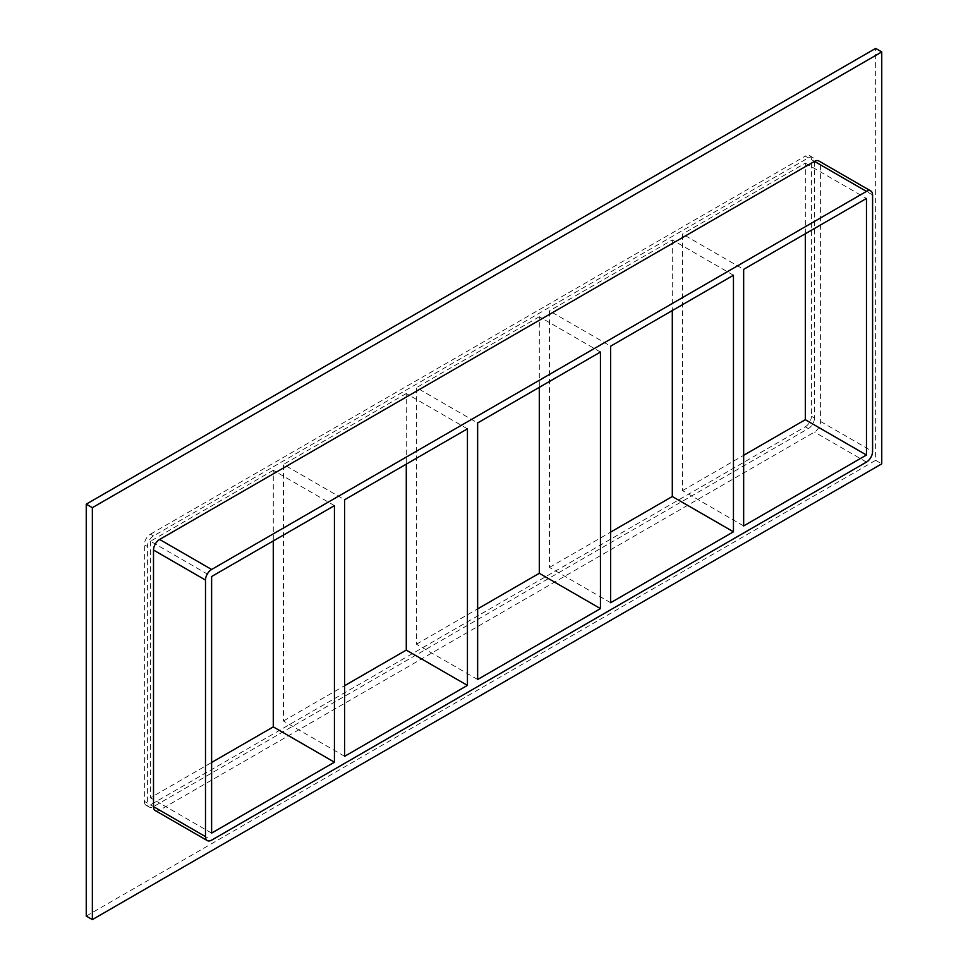 <?xml version="1.0" encoding="UTF-8"?>
<svg xmlns="http://www.w3.org/2000/svg" width="968" height="968" viewBox="0 0 968 968"><rect width="100%" height="100%" fill="white"/><g stroke="black" fill="none" stroke-linecap="round" stroke-linejoin="round"><path stroke-width="0.73" stroke-dasharray="4.84 3.63" d="M344.62 756.31L283.467 721.003L283.467 464.434L344.62 499.742M334.432 505.623L273.279 470.315L273.279 540.931M477.635 679.512L416.482 644.204L416.482 387.636L477.635 422.943M467.435 428.836L406.282 393.528L406.282 464.144M610.639 602.725L549.485 567.417L549.485 310.849L610.639 346.157M600.45 352.037L539.297 316.73L539.297 387.345M549.485 567.417L610.639 532.11M416.482 644.204L477.635 608.896M283.467 721.003L344.62 685.695M211.617 833.097L150.463 797.789L211.617 762.481M733.454 275.251L672.3 239.943L549.485 310.849M539.297 316.73L416.482 387.636M273.279 470.315L150.463 541.221L211.617 576.529M406.282 393.528L283.467 464.434M743.654 525.926L682.5 490.619L682.5 234.05L743.654 269.358M672.3 239.943L672.3 310.559M682.5 490.619L743.654 455.311M805.315 233.76L805.315 163.144L682.5 234.05M805.315 163.144L866.469 198.452M155.303 810.579A8.652 4.997 120 0 0 159.635 810.143L814.487 432.067A8.652 4.997 120 0 0 820.598 421.479L820.598 164.911A8.652 4.997 120 0 0 818.807 160.954M86.249 916.067L875.641 460.32L875.641 48.4M814.487 417.946A8.652 4.997 -60 0 1 808.365 428.546L153.513 806.622A8.652 4.997 -60 0 1 149.193 807.046A8.652 4.997 -60 0 1 147.402 803.089L147.402 546.521A8.652 4.997 -60 0 1 153.513 535.933L808.365 157.857A8.652 4.997 -60 0 1 812.696 157.421A8.652 4.997 -60 0 1 814.487 161.378L814.487 417.946L811.426 416.179L811.426 159.623A8.652 4.997 120 0 0 809.635 155.654A8.652 4.997 120 0 0 805.315 156.09L808.365 157.857M875.641 460.32L881.751 463.853M153.513 535.933L150.463 534.167A8.652 4.997 120 0 0 144.341 544.754L147.402 546.521M147.402 803.089L144.341 801.322L144.341 544.754M150.463 534.167L805.315 156.09M144.341 801.322A8.652 4.997 120 0 0 146.132 805.279A8.652 4.997 120 0 0 150.463 804.856L153.513 806.622M808.365 428.546L805.315 426.779L150.463 804.856M805.315 426.779A8.652 4.997 120 0 0 811.426 416.179M150.463 541.221L150.463 797.789M159.635 810.143L211.617 840.163M814.487 161.378L811.426 159.623M866.469 462.087L814.487 432.067M820.598 421.479L872.579 451.487M872.579 194.919L820.598 164.911M146.132 805.279L149.193 807.046M809.635 155.654L812.696 157.421"/><path stroke-width="1.45" d="M467.435 685.392L344.62 756.31L344.62 499.742L467.435 428.836L467.435 685.392L406.282 650.097L406.282 464.144M273.279 540.931L273.279 726.883L334.432 762.191L211.617 833.097L211.617 576.529L334.432 505.623L334.432 762.191M600.45 608.606L477.635 679.512L477.635 422.943L600.45 352.037L600.45 608.606L539.297 573.298L539.297 387.345M610.639 602.725L610.639 346.157L733.454 275.251L733.454 531.807L610.639 602.725M733.454 531.807L672.3 496.511L610.639 532.11M477.635 608.896L539.297 573.298M344.62 685.695L406.282 650.097M211.617 762.481L273.279 726.883M743.654 525.926L743.654 269.358L866.469 198.452L866.469 455.021L743.654 525.926M672.3 310.559L672.3 496.511M743.654 455.311L805.315 419.713L866.469 455.021M881.751 51.933L92.359 507.68L92.359 919.6L881.751 463.853L881.751 51.933L875.641 48.4L86.249 504.146L86.249 916.067L92.359 919.6M153.513 806.622A8.652 4.997 120 0 0 155.303 810.579L207.285 840.587A8.652 4.997 -60 0 1 205.494 836.63L153.513 806.622L153.513 550.054L205.494 580.062A8.652 4.997 -60 0 1 211.617 569.474L159.635 539.454A8.652 4.997 120 0 0 153.513 550.054M814.487 161.378L866.469 191.398A8.652 4.997 -60 0 1 870.789 190.962L818.807 160.954A8.652 4.997 120 0 0 814.487 161.378L159.635 539.454M86.249 504.146L92.359 507.68M805.315 419.713L805.315 233.76M205.494 580.062L205.494 836.63M870.789 190.962A8.652 4.997 -60 0 1 872.579 194.919L872.579 451.487A8.652 4.997 -60 0 1 866.469 462.087L211.617 840.163A8.652 4.997 -60 0 1 207.285 840.587M866.469 191.398L211.617 569.474"/></g></svg>
